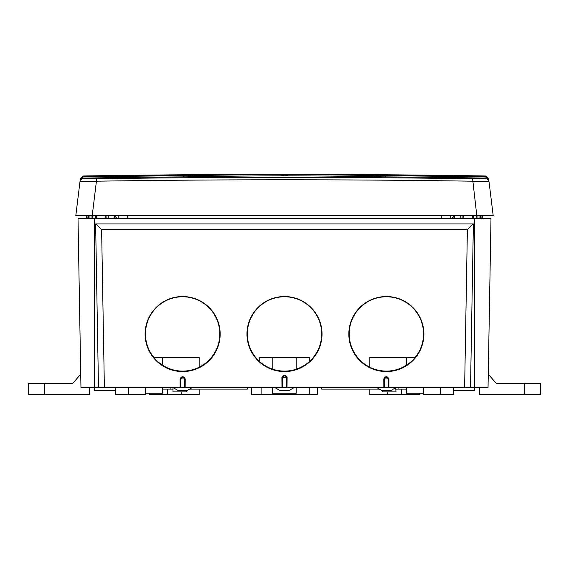 <?xml version="1.0" encoding="UTF-8"?>
<svg xmlns="http://www.w3.org/2000/svg" width="569" height="569" viewBox="0 0 569 569"><rect width="100%" height="100%" fill="white"/><g stroke="black" fill="none" stroke-linecap="round" stroke-linejoin="round"><path stroke-width="0.85" d="M94.525 218.425L94.525 387.745L80.962 387.745L78.01 218.425L490.99 218.425L488.038 387.745L474.475 387.745L474.475 390.498L453.82 390.498M489.262 218.425L487.576 218.425M473.5 218.425L474.631 218.425M95.5 218.425L96.517 218.425M87.192 218.425L88.28 218.425M80.791 218.425L79.738 218.425M95.293 387.745L94.525 388.478L94.525 387.745L281.975 387.745L281.883 377.297C283.625 374.288 285.375 374.288 287.117 377.297L287.025 387.745L383.847 387.745L383.769 378.961C385.49 375.953 387.226 375.953 388.968 378.961L388.89 387.745L474.475 387.745L474.475 218.425M470.513 387.745L473.372 223.93L95.628 223.93L98.487 387.745M287.025 387.745L281.975 387.745M388.89 387.745L382.24 387.745M90.4 387.745L88.451 387.745M379.487 387.745L383.847 387.745M185.153 387.745L189.513 387.745L185.153 387.745L185.231 378.961L184.491 378.947L184.434 387.745M190.679 387.745L190.679 388.478L191.945 387.745L194.335 387.745M378.321 387.745L378.321 388.478L377.055 387.745L374.665 387.745M382.24 390.498L382.24 391.877L396.003 391.877L395.69 387.745L423.535 387.745L423.535 394.63L440.378 394.63L440.378 387.745M484.88 387.745L478.6 387.745M44.396 383.613L44.396 394.63L28.45 394.63L28.45 383.613L72.505 383.613L80.727 374.217M44.396 394.63L89.305 394.63L89.305 387.745M114.106 215.672L115.023 218.809M453.977 218.809L454.894 215.672M450.705 215.672L450.847 218.425M452.867 217.884L451.53 218.425L448.749 218.425M447.227 218.425L448.742 218.425M482.441 217.116L482.533 218.809M488.885 181.212L472.569 181.198A12423.347 12330.742 -0 0 0 96.431 181.198L92.199 215.672L486.26 215.672L480.99 215.672L482.363 215.672L482.853 218.425M86.559 217.116L86.467 218.809M86.488 218.425L86.637 215.672L88.01 215.672L82.74 215.672L92.199 215.672L75.805 215.672L80.122 180.515L82.811 178.097L82.79 176.98L80.457 179.071L80.122 180.515L80.236 179.584L75.805 215.672M118.295 215.672L118.153 218.425M120.258 218.425L117.47 218.425L116.133 217.884M114.234 217.116L115.877 217.052L116.225 217.763L115.443 218.425M91.012 218.425L91.012 215.672L89.063 215.672M88.593 218.425L88.664 215.672L88.01 215.672L87.868 218.425M92.662 218.425L92.647 215.672M106.872 218.425L106.915 215.672M462.128 218.425L462.085 215.672M481.132 218.425L480.99 215.672L480.336 215.672L480.407 218.425M479.937 215.672L479.93 218.425M451.942 218.425L453.123 217.052L454.766 217.116M452.775 217.763L453.557 218.425M182.628 296.776A37.17 37.163 180 0 0 145.465 333.939A37.17 37.163 180 0 0 182.628 371.102A37.17 37.163 180 0 0 219.798 333.939A37.17 37.163 180 0 0 182.628 296.776M284.5 296.776A37.17 37.163 180 0 0 247.33 333.939A37.17 37.163 180 0 0 284.5 371.102A37.17 37.163 180 0 0 321.67 333.939A37.17 37.163 180 0 0 284.5 296.776M386.372 296.776A37.17 37.163 180 0 0 349.202 333.939A37.17 37.163 180 0 0 386.372 371.102A37.17 37.163 180 0 0 423.535 333.939A37.17 37.163 180 0 0 386.372 296.776M145.465 333.932A37.17 37.163 -0 0 0 153.858 357.46L199.15 357.46L199.15 367.225A37.17 37.163 -0 0 0 219.798 333.932M172.997 389.125L162.67 389.125M247.33 387.745L247.33 389.125L189.562 389.125M181.255 391.877L181.255 394.63L149.59 394.63L149.59 393.25M167.485 389.125L167.485 394.63M199.15 389.125L199.15 394.63L181.255 394.63M317.594 387.745L317.594 394.63L251.406 394.63L251.406 387.745M272.537 394.63L272.537 387.745M296.2 387.745L296.2 393.25L272.8 393.25L272.8 387.745M261.135 387.745L261.135 394.63M259.72 361.635L259.72 357.46L309.28 357.46L309.28 361.635M186.76 390.498L186.76 391.877L172.997 391.877L172.997 387.745M476.353 215.672L476.338 218.425M349.202 333.932A37.17 37.163 -0 0 0 369.85 367.225L369.85 357.46L415.142 357.46A37.17 37.163 -0 0 0 423.535 333.932M258.39 360.39A46.807 46.8 -0 0 0 259.72 361.251M309.28 361.251A46.807 46.8 -0 0 0 310.61 360.39M479.695 387.745L479.695 394.63L540.55 394.63L540.55 383.613L496.495 383.613L488.273 374.217M379.438 389.125L321.67 389.125L321.67 387.745M406.33 389.125L396.003 389.125M401.515 389.125L401.515 394.63L369.85 394.63L369.85 389.125M419.41 393.25L419.41 394.63L401.515 394.63M387.745 391.877L387.745 394.63M182.628 296.534A37.533 37.526 180 0 0 145.102 334.06A37.533 37.526 180 0 0 182.628 371.578A37.533 37.526 180 0 0 220.16 334.06A37.533 37.526 180 0 0 182.628 296.534M180.11 387.745L180.032 378.961C181.753 375.953 183.488 375.953 185.231 378.961M464.624 387.745L467.384 229.599L101.616 229.599L95.941 223.93M104.376 387.745L101.616 229.599M284.5 296.534A37.533 37.526 180 0 0 246.967 334.06A37.533 37.526 180 0 0 284.5 371.578A37.533 37.526 180 0 0 322.033 334.06A37.533 37.526 180 0 0 284.5 296.534M386.372 296.534A37.533 37.526 180 0 0 348.84 334.06A37.533 37.526 180 0 0 386.372 371.578A37.533 37.526 180 0 0 423.898 334.06A37.533 37.526 180 0 0 386.372 296.534M180.828 387.745L180.771 378.947C182.009 376.749 183.246 376.749 184.491 378.947L180.032 378.961M473.059 223.93L467.384 229.599M388.968 378.961L388.229 378.947L388.172 387.745M384.566 387.745L384.509 378.947C385.746 376.749 386.984 376.749 388.229 378.947L383.769 378.961M282.701 387.745L282.629 377.283C283.881 375.092 285.126 375.092 286.371 377.283L286.299 387.745M115.18 390.498L94.525 390.498L94.525 388.478M395.69 387.745L394.417 388.478L394.417 387.745M378.321 388.478L381.82 390.498L390.917 390.498L394.417 388.478M292.551 387.745L292.551 388.478L289.045 390.498L279.955 390.498L275.183 387.745M276.449 387.745L276.449 388.478M293.817 387.745L292.551 388.478M174.583 387.745L174.583 388.478L178.083 390.498L187.18 390.498L190.679 388.478M174.583 388.478L173.31 387.745M474.475 388.478L473.707 387.745M128.622 387.745L128.622 394.63L115.18 394.63L115.18 387.745M145.465 387.745L145.465 394.63L128.622 394.63M115.272 387.745L115.272 394.63M453.728 387.745L453.728 394.63L440.378 394.63M453.82 387.745L453.728 394.63M145.465 393.25L162.67 393.25L162.67 387.745M423.535 393.25L406.33 393.25L406.33 387.745M493.195 215.672L488.963 181.198L493.195 215.672L476.801 215.672L472.604 178.78A12426.071 12333.452 -0 0 0 96.396 178.78L82.725 178.78L82.811 178.097A12545.035 12545.035 0 0 1 183.687 176.881L190.494 176.795A12545.732 8871.172 -90 0 1 284.5 175.807A12545.732 8871.172 90 0 1 378.506 176.795L385.313 176.881A12545.035 12545.035 0 0 1 486.189 178.097L486.275 178.78L472.604 178.78M96.396 178.78L96.431 181.198L80.037 181.198A2.753 2.753 7 0 1 82.725 178.78M190.494 176.795L186.668 175.665L183.673 175.721A12546.187 12546.187 0 0 0 83.472 176.931L82.79 176.98A1.102 0.427 -109.1 0 0 82.448 176.824L80.236 179.584L80.321 178.879L80.236 179.584A1.102 1.031 -173 0 1 80.457 179.071L80.563 178.773M488.615 179.292L488.878 180.515L486.189 178.097L488.878 180.515L488.963 181.198L488.679 178.879L488.764 179.584L486.552 176.824L485.535 176.639A12546.478 12546.478 0 0 0 385.327 175.437L382.83 175.408A12547.119 8872.154 -90 0 0 288.817 174.42L280.183 174.42A12547.119 8872.154 90 0 0 186.17 175.408L183.673 175.437A12546.478 12546.478 0 0 0 83.465 176.639L82.448 176.824M82.811 178.097L80.129 180.48M80.976 178.054L81.943 177.229M82.413 177.051L82.79 176.98M479.347 178.872L480.826 178.886M481.566 178.894L482.327 178.901M482.697 178.901L483.394 178.901M484.703 178.894L485.058 178.886M83.437 178.872L83.942 178.886M92.32 178.488L91.68 178.517M457.263 178.275L477.917 178.574L457.263 178.275M111.737 178.275L91.083 178.574L111.737 178.275M488.764 179.584A1.102 1.031 -7 0 0 488.543 179.071L485.528 176.931L485.449 175.977A12547.14 12547.14 0 0 0 83.551 175.977L83.472 176.931M486.587 177.051L487.057 177.229M485.528 181.184L486.502 181.191M487.021 181.198L487.505 181.205M80.898 181.212L81.495 181.205M81.979 181.198L82.498 181.191M84.027 181.184L85.051 181.191M486.189 178.097L486.211 176.98A1.102 0.427 -70.9 0 1 486.552 176.824M485.528 176.931A12546.187 12546.187 0 0 0 385.327 175.721L382.332 175.665A1.102 0.775 -89 0 1 382.83 175.408M378.506 176.795L382.332 175.665A12546.863 8871.969 -90 0 0 288.319 174.676L280.681 174.676A1.102 0.782 -90.2 0 0 280.183 174.42M186.17 175.408A1.102 0.775 -91 0 1 186.668 175.665A12546.863 8871.969 90 0 1 280.681 174.676L284.5 175.807L288.319 174.676A1.102 0.782 -89.8 0 1 288.817 174.42M92.804 178.63L97.292 178.502M93.394 178.502L99.938 178.595M102.882 178.552L105.592 178.502L103.138 178.502M465.862 178.502L463.472 178.502M463.408 178.502L466.118 178.552M469.062 178.595L476.196 178.63M472.661 178.502L469.318 178.502M127.563 215.672L127.563 218.425M108.295 215.672L108.245 218.425M460.755 218.425L460.705 215.672M441.437 215.672L441.437 218.425M89.07 218.425L89.07 215.672L88.999 218.425M95.308 218.425L95.308 215.672M96.73 215.672L96.73 218.425M105.542 215.672L105.493 218.425M463.458 215.672L463.507 218.425M472.27 215.672L472.27 218.425M473.693 215.672L473.693 218.425M477.988 215.672L477.988 218.425M479.93 215.672L480.001 218.425M524.604 383.613L524.604 394.63M287.117 377.297L281.883 377.297M183.687 176.881L183.673 175.437M488.963 181.198L488.963 181.198A2.753 2.753 173 0 0 486.275 178.78M385.313 176.881L385.327 175.437M116.225 217.763L117.47 218.425M453.123 217.052L453.244 215.672M162.67 365.284L162.67 357.46M170.928 387.745L170.928 389.125M309.28 394.63L309.28 387.745M296.2 369.21L296.2 357.46M272.8 369.21L272.8 357.46M473.394 218.425L474.546 218.425M96.367 218.425L95.393 218.425M86.147 218.425L88.216 218.425M482.754 218.425L480.663 218.425M406.33 365.284L406.33 357.46M398.072 387.745L398.072 389.125M115.877 217.052L115.756 215.672M83.551 175.977L80.321 178.879M485.449 175.977L488.679 178.879"/></g></svg>
